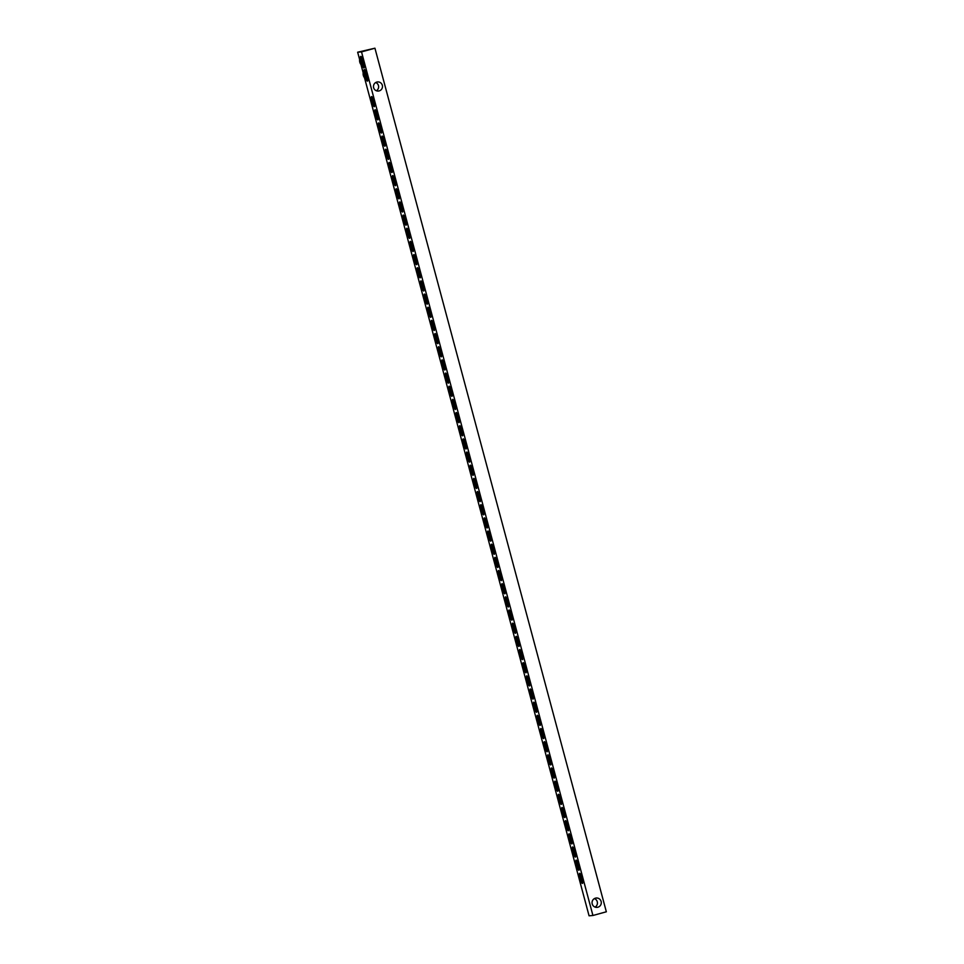 <?xml version="1.0" encoding="UTF-8"?>
<svg xmlns="http://www.w3.org/2000/svg" width="964" height="964" viewBox="0 0 964 964"><rect width="100%" height="100%" fill="white"/><g stroke="black" fill="none" stroke-linecap="round" stroke-linejoin="round"><path stroke-width="1.45" d="M594.427 898.605A4.687 4.603 -94.6 0 1 595.101 907.088M595.487 898.159A4.687 4.603 -94.6 0 1 601.223 901.882A4.687 4.603 -94.6 0 1 597.077 907.365A4.687 4.603 -94.6 0 1 595.487 898.159M375.731 82.53A4.579 4.495 -94.6 0 1 376.394 90.761M376.816 82.061A4.579 4.495 -94.6 0 1 382.419 85.712A4.579 4.495 -94.6 0 1 378.37 91.05A4.579 4.495 -94.6 0 1 376.816 82.061M372.261 97.219A5.242 1.012 -105.4 0 0 372.923 101.449A5.242 1.012 -105.4 0 0 374.622 105.811M373.96 101.569A5.242 1.012 -105.4 0 0 371.538 96.605A5.242 1.012 -105.4 0 0 371.899 101.738A5.242 1.012 -105.4 0 0 374.321 106.703A5.242 1.012 -105.4 0 0 373.96 101.569M375.791 110.378A5.242 1.012 -105.4 0 0 376.454 114.62A5.242 1.012 -105.4 0 0 378.153 118.97M377.49 114.74A5.242 1.012 -105.4 0 0 375.068 109.775A5.242 1.012 -105.4 0 0 375.43 114.897A5.242 1.012 -105.4 0 0 377.852 119.861A5.242 1.012 -105.4 0 0 377.49 114.74M379.31 123.549A5.242 1.012 -105.4 0 0 379.985 127.778A5.242 1.012 -105.4 0 0 381.684 132.14M381.021 127.899A5.242 1.012 -105.4 0 0 378.587 122.934A5.242 1.012 -105.4 0 0 378.948 128.067A5.242 1.012 -105.4 0 0 381.37 133.032A5.242 1.012 -105.4 0 0 381.021 127.899M382.841 136.707A5.242 1.012 -105.4 0 0 383.515 140.949A5.242 1.012 -105.4 0 0 385.214 145.299M384.54 141.069A5.242 1.012 -105.4 0 0 382.118 136.105A5.242 1.012 -105.4 0 0 382.479 141.226A5.242 1.012 -105.4 0 0 384.901 146.191A5.242 1.012 -105.4 0 0 384.54 141.069M386.371 149.878A5.242 1.012 -105.4 0 0 387.034 154.107A5.242 1.012 -105.4 0 0 388.733 158.47M388.07 154.228A5.242 1.012 -105.4 0 0 385.648 149.263A5.242 1.012 -105.4 0 0 386.01 154.397A5.242 1.012 -105.4 0 0 388.432 159.361A5.242 1.012 -105.4 0 0 388.07 154.228M389.902 163.037A5.242 1.012 -105.4 0 0 390.565 167.278A5.242 1.012 -105.4 0 0 392.264 171.628M391.601 167.399A5.242 1.012 -105.4 0 0 389.179 162.422A5.242 1.012 -105.4 0 0 389.528 167.555A5.242 1.012 -105.4 0 0 391.962 172.52A5.242 1.012 -105.4 0 0 391.601 167.399M393.42 176.207A5.242 1.012 -105.4 0 0 394.095 180.437A5.242 1.012 -105.4 0 0 395.794 184.787M395.12 180.557A5.242 1.012 -105.4 0 0 392.697 175.593A5.242 1.012 -105.4 0 0 393.059 180.726A5.242 1.012 -105.4 0 0 395.481 185.691A5.242 1.012 -105.4 0 0 395.12 180.557M396.951 189.366A5.242 1.012 -105.4 0 0 397.626 193.607A5.242 1.012 -105.4 0 0 399.325 197.957M398.65 193.728A5.242 1.012 -105.4 0 0 396.228 188.751A5.242 1.012 -105.4 0 0 396.59 193.885A5.242 1.012 -105.4 0 0 399.012 198.849A5.242 1.012 -105.4 0 0 398.65 193.728M400.482 202.536A5.242 1.012 -105.4 0 0 401.144 206.766A5.242 1.012 -105.4 0 0 402.844 211.116M402.181 206.886A5.242 1.012 -105.4 0 0 399.759 201.922A5.242 1.012 -105.4 0 0 400.12 207.055A5.242 1.012 -105.4 0 0 402.542 212.02A5.242 1.012 -105.4 0 0 402.181 206.886M404.012 215.695A5.242 1.012 -105.4 0 0 404.675 219.937A5.242 1.012 -105.4 0 0 406.374 224.287M405.711 220.057A5.242 1.012 -105.4 0 0 403.289 215.08A5.242 1.012 -105.4 0 0 403.639 220.214A5.242 1.012 -105.4 0 0 406.073 225.178A5.242 1.012 -105.4 0 0 405.711 220.057M407.531 228.866A5.242 1.012 -105.4 0 0 408.206 233.095A5.242 1.012 -105.4 0 0 409.905 237.445M409.23 233.216A5.242 1.012 -105.4 0 0 406.808 228.251A5.242 1.012 -105.4 0 0 407.169 233.384A5.242 1.012 -105.4 0 0 409.592 238.349A5.242 1.012 -105.4 0 0 409.23 233.216M411.062 242.024A5.242 1.012 -105.4 0 0 411.724 246.266A5.242 1.012 -105.4 0 0 413.436 250.616M412.761 246.374A5.242 1.012 -105.4 0 0 410.339 241.41A5.242 1.012 -105.4 0 0 410.7 246.543A5.242 1.012 -105.4 0 0 413.122 251.508A5.242 1.012 -105.4 0 0 412.761 246.374M414.592 255.195A5.242 1.012 -105.4 0 0 415.255 259.424A5.242 1.012 -105.4 0 0 416.954 263.775M416.291 259.545A5.242 1.012 -105.4 0 0 413.869 254.58A5.242 1.012 -105.4 0 0 414.231 259.714A5.242 1.012 -105.4 0 0 416.653 264.678A5.242 1.012 -105.4 0 0 416.291 259.545M418.123 268.353A5.242 1.012 -105.4 0 0 418.786 272.595A5.242 1.012 -105.4 0 0 420.485 276.945M419.822 272.704A5.242 1.012 -105.4 0 0 417.388 267.739A5.242 1.012 -105.4 0 0 417.749 272.872A5.242 1.012 -105.4 0 0 420.171 277.837A5.242 1.012 -105.4 0 0 419.822 272.704M421.642 281.524A5.242 1.012 -105.4 0 0 422.316 285.754A5.242 1.012 -105.4 0 0 424.015 290.104M423.341 285.874A5.242 1.012 -105.4 0 0 420.919 280.91A5.242 1.012 -105.4 0 0 421.28 286.043A5.242 1.012 -105.4 0 0 423.702 291.007A5.242 1.012 -105.4 0 0 423.341 285.874M425.172 294.683A5.242 1.012 -105.4 0 0 425.835 298.924A5.242 1.012 -105.4 0 0 427.534 303.274M426.871 299.033A5.242 1.012 -105.4 0 0 424.449 294.068A5.242 1.012 -105.4 0 0 424.811 299.202A5.242 1.012 -105.4 0 0 427.233 304.166A5.242 1.012 -105.4 0 0 426.871 299.033M428.703 307.853A5.242 1.012 -105.4 0 0 429.366 312.083A5.242 1.012 -105.4 0 0 431.065 316.433M430.402 312.203A5.242 1.012 -105.4 0 0 427.98 307.239A5.242 1.012 -105.4 0 0 428.341 312.372A5.242 1.012 -105.4 0 0 430.763 317.337A5.242 1.012 -105.4 0 0 430.402 312.203M432.221 321.012A5.242 1.012 -105.4 0 0 432.896 325.254A5.242 1.012 -105.4 0 0 434.595 329.604M433.933 325.362A5.242 1.012 -105.4 0 0 431.498 320.397A5.242 1.012 -105.4 0 0 431.86 325.531A5.242 1.012 -105.4 0 0 434.282 330.495A5.242 1.012 -105.4 0 0 433.933 325.362M435.752 334.183A5.242 1.012 -105.4 0 0 436.427 338.412A5.242 1.012 -105.4 0 0 438.126 342.762M437.451 338.533A5.242 1.012 -105.4 0 0 435.029 333.568A5.242 1.012 -105.4 0 0 435.391 338.701A5.242 1.012 -105.4 0 0 437.813 343.666A5.242 1.012 -105.4 0 0 437.451 338.533M439.283 347.341A5.242 1.012 -105.4 0 0 439.946 351.583A5.242 1.012 -105.4 0 0 441.645 355.933M440.982 351.691A5.242 1.012 -105.4 0 0 438.56 346.727A5.242 1.012 -105.4 0 0 438.921 351.86A5.242 1.012 -105.4 0 0 441.343 356.825A5.242 1.012 -105.4 0 0 440.982 351.691M442.813 360.512A5.242 1.012 -105.4 0 0 443.476 364.741A5.242 1.012 -105.4 0 0 445.175 369.092M444.512 364.862A5.242 1.012 -105.4 0 0 442.09 359.897A5.242 1.012 -105.4 0 0 442.44 365.031A5.242 1.012 -105.4 0 0 444.874 369.995A5.242 1.012 -105.4 0 0 444.512 364.862M446.332 373.671A5.242 1.012 -105.4 0 0 447.007 377.912A5.242 1.012 -105.4 0 0 448.706 382.262M448.031 378.021A5.242 1.012 -105.4 0 0 445.609 373.056A5.242 1.012 -105.4 0 0 445.971 378.189A5.242 1.012 -105.4 0 0 448.393 383.154A5.242 1.012 -105.4 0 0 448.031 378.021M449.863 386.841A5.242 1.012 -105.4 0 0 450.537 391.071A5.242 1.012 -105.4 0 0 452.237 395.421M451.562 391.191A5.242 1.012 -105.4 0 0 449.14 386.227A5.242 1.012 -105.4 0 0 449.501 391.36A5.242 1.012 -105.4 0 0 451.923 396.325A5.242 1.012 -105.4 0 0 451.562 391.191M453.393 400A5.242 1.012 -105.4 0 0 454.056 404.241A5.242 1.012 -105.4 0 0 455.755 408.591M455.092 404.35A5.242 1.012 -105.4 0 0 452.67 399.385A5.242 1.012 -105.4 0 0 453.032 404.519A5.242 1.012 -105.4 0 0 455.454 409.483A5.242 1.012 -105.4 0 0 455.092 404.35M456.924 413.17A5.242 1.012 -105.4 0 0 457.587 417.4A5.242 1.012 -105.4 0 0 459.286 421.75M458.623 417.52A5.242 1.012 -105.4 0 0 456.189 412.556A5.242 1.012 -105.4 0 0 456.55 417.689A5.242 1.012 -105.4 0 0 458.985 422.654A5.242 1.012 -105.4 0 0 458.623 417.52M460.443 426.329A5.242 1.012 -105.4 0 0 461.117 430.571A5.242 1.012 -105.4 0 0 462.816 434.921M462.142 430.679A5.242 1.012 -105.4 0 0 459.72 425.714A5.242 1.012 -105.4 0 0 460.081 430.848A5.242 1.012 -105.4 0 0 462.503 435.812A5.242 1.012 -105.4 0 0 462.142 430.679M463.973 439.5A5.242 1.012 -105.4 0 0 464.636 443.729A5.242 1.012 -105.4 0 0 466.347 448.079M465.672 443.85A5.242 1.012 -105.4 0 0 463.25 438.885A5.242 1.012 -105.4 0 0 463.612 444.018A5.242 1.012 -105.4 0 0 466.034 448.983A5.242 1.012 -105.4 0 0 465.672 443.85M467.504 452.658A5.242 1.012 -105.4 0 0 468.167 456.888A5.242 1.012 -105.4 0 0 469.866 461.25M469.203 457.008A5.242 1.012 -105.4 0 0 466.781 452.044A5.242 1.012 -105.4 0 0 467.142 457.177A5.242 1.012 -105.4 0 0 469.564 462.142A5.242 1.012 -105.4 0 0 469.203 457.008M471.022 465.829A5.242 1.012 -105.4 0 0 471.697 470.058A5.242 1.012 -105.4 0 0 473.396 474.409M472.734 470.179A5.242 1.012 -105.4 0 0 470.299 465.214A5.242 1.012 -105.4 0 0 470.661 470.348A5.242 1.012 -105.4 0 0 473.083 475.312A5.242 1.012 -105.4 0 0 472.734 470.179M474.553 478.988A5.242 1.012 -105.4 0 0 475.228 483.217A5.242 1.012 -105.4 0 0 476.927 487.579M476.252 483.338A5.242 1.012 -105.4 0 0 473.83 478.373A5.242 1.012 -105.4 0 0 474.192 483.506A5.242 1.012 -105.4 0 0 476.614 488.471A5.242 1.012 -105.4 0 0 476.252 483.338M478.084 492.158A5.242 1.012 -105.4 0 0 478.747 496.388A5.242 1.012 -105.4 0 0 480.446 500.738M479.783 496.508A5.242 1.012 -105.4 0 0 477.361 491.544A5.242 1.012 -105.4 0 0 477.722 496.677A5.242 1.012 -105.4 0 0 480.144 501.642A5.242 1.012 -105.4 0 0 479.783 496.508M481.614 505.317A5.242 1.012 -105.4 0 0 482.277 509.546A5.242 1.012 -105.4 0 0 483.976 513.908M483.313 509.667A5.242 1.012 -105.4 0 0 480.891 504.702A5.242 1.012 -105.4 0 0 481.241 509.836A5.242 1.012 -105.4 0 0 483.675 514.8A5.242 1.012 -105.4 0 0 483.313 509.667M485.133 518.487A5.242 1.012 -105.4 0 0 485.808 522.717A5.242 1.012 -105.4 0 0 487.507 527.067M486.832 522.837A5.242 1.012 -105.4 0 0 484.41 517.873A5.242 1.012 -105.4 0 0 484.772 523.006A5.242 1.012 -105.4 0 0 487.194 527.971A5.242 1.012 -105.4 0 0 486.832 522.837M488.664 531.646A5.242 1.012 -105.4 0 0 489.338 535.876A5.242 1.012 -105.4 0 0 491.038 540.238M490.363 535.996A5.242 1.012 -105.4 0 0 487.941 531.031A5.242 1.012 -105.4 0 0 488.302 536.165A5.242 1.012 -105.4 0 0 490.724 541.129A5.242 1.012 -105.4 0 0 490.363 535.996M492.194 544.805A5.242 1.012 -105.4 0 0 492.857 549.046A5.242 1.012 -105.4 0 0 494.556 553.396M493.893 549.167A5.242 1.012 -105.4 0 0 491.471 544.202A5.242 1.012 -105.4 0 0 491.833 549.335A5.242 1.012 -105.4 0 0 494.255 554.3A5.242 1.012 -105.4 0 0 493.893 549.167M495.725 557.975A5.242 1.012 -105.4 0 0 496.388 562.205A5.242 1.012 -105.4 0 0 498.087 566.567M497.424 562.325A5.242 1.012 -105.4 0 0 495.002 557.361A5.242 1.012 -105.4 0 0 495.351 562.494A5.242 1.012 -105.4 0 0 497.786 567.459A5.242 1.012 -105.4 0 0 497.424 562.325M499.244 571.134A5.242 1.012 -105.4 0 0 499.918 575.375A5.242 1.012 -105.4 0 0 501.617 579.726M500.943 575.496A5.242 1.012 -105.4 0 0 498.521 570.531A5.242 1.012 -105.4 0 0 498.882 575.665A5.242 1.012 -105.4 0 0 501.304 580.629A5.242 1.012 -105.4 0 0 500.943 575.496M502.774 584.304A5.242 1.012 -105.4 0 0 503.449 588.534A5.242 1.012 -105.4 0 0 505.148 592.896M504.473 588.655A5.242 1.012 -105.4 0 0 502.051 583.69A5.242 1.012 -105.4 0 0 502.413 588.823A5.242 1.012 -105.4 0 0 504.835 593.788A5.242 1.012 -105.4 0 0 504.473 588.655M506.305 597.463A5.242 1.012 -105.4 0 0 506.968 601.705A5.242 1.012 -105.4 0 0 508.667 606.055M508.004 601.825A5.242 1.012 -105.4 0 0 505.582 596.861A5.242 1.012 -105.4 0 0 505.943 601.982A5.242 1.012 -105.4 0 0 508.365 606.959A5.242 1.012 -105.4 0 0 508.004 601.825M509.836 610.634A5.242 1.012 -105.4 0 0 510.498 614.863A5.242 1.012 -105.4 0 0 512.197 619.225M511.535 614.984A5.242 1.012 -105.4 0 0 509.1 610.019A5.242 1.012 -105.4 0 0 509.462 615.153A5.242 1.012 -105.4 0 0 511.884 620.117A5.242 1.012 -105.4 0 0 511.535 614.984M513.354 623.792A5.242 1.012 -105.4 0 0 514.029 628.034A5.242 1.012 -105.4 0 0 515.728 632.384M515.053 628.154A5.242 1.012 -105.4 0 0 512.631 623.19A5.242 1.012 -105.4 0 0 512.993 628.311A5.242 1.012 -105.4 0 0 515.415 633.288A5.242 1.012 -105.4 0 0 515.053 628.154M516.885 636.963A5.242 1.012 -105.4 0 0 517.548 641.193A5.242 1.012 -105.4 0 0 519.247 645.555M518.584 641.313A5.242 1.012 -105.4 0 0 516.162 636.348A5.242 1.012 -105.4 0 0 516.523 641.482A5.242 1.012 -105.4 0 0 518.945 646.446A5.242 1.012 -105.4 0 0 518.584 641.313M520.415 650.122A5.242 1.012 -105.4 0 0 521.078 654.363A5.242 1.012 -105.4 0 0 522.777 658.713M522.114 654.484A5.242 1.012 -105.4 0 0 519.692 649.519A5.242 1.012 -105.4 0 0 520.054 654.64A5.242 1.012 -105.4 0 0 522.476 659.617A5.242 1.012 -105.4 0 0 522.114 654.484M523.934 663.292A5.242 1.012 -105.4 0 0 524.609 667.522A5.242 1.012 -105.4 0 0 526.308 671.884M525.645 667.642A5.242 1.012 -105.4 0 0 523.211 662.678A5.242 1.012 -105.4 0 0 523.572 667.811A5.242 1.012 -105.4 0 0 525.995 672.776A5.242 1.012 -105.4 0 0 525.645 667.642M527.465 676.451A5.242 1.012 -105.4 0 0 528.139 680.692A5.242 1.012 -105.4 0 0 529.839 685.043M529.164 680.813A5.242 1.012 -105.4 0 0 526.742 675.848A5.242 1.012 -105.4 0 0 527.103 680.97A5.242 1.012 -105.4 0 0 529.525 685.934A5.242 1.012 -105.4 0 0 529.164 680.813M530.995 689.621A5.242 1.012 -105.4 0 0 531.658 693.851A5.242 1.012 -105.4 0 0 533.357 698.213M532.694 693.972A5.242 1.012 -105.4 0 0 530.272 689.007A5.242 1.012 -105.4 0 0 530.634 694.14A5.242 1.012 -105.4 0 0 533.056 699.105A5.242 1.012 -105.4 0 0 532.694 693.972M534.526 702.78A5.242 1.012 -105.4 0 0 535.189 707.022A5.242 1.012 -105.4 0 0 536.888 711.372M536.225 707.142A5.242 1.012 -105.4 0 0 533.803 702.178A5.242 1.012 -105.4 0 0 534.152 707.299A5.242 1.012 -105.4 0 0 536.587 712.263A5.242 1.012 -105.4 0 0 536.225 707.142M538.045 715.951A5.242 1.012 -105.4 0 0 538.719 720.18A5.242 1.012 -105.4 0 0 540.418 724.542M539.744 720.301A5.242 1.012 -105.4 0 0 537.322 715.336A5.242 1.012 -105.4 0 0 537.683 720.47A5.242 1.012 -105.4 0 0 540.105 725.434A5.242 1.012 -105.4 0 0 539.744 720.301M541.575 729.109A5.242 1.012 -105.4 0 0 542.25 733.351A5.242 1.012 -105.4 0 0 543.949 737.701M543.274 733.471A5.242 1.012 -105.4 0 0 540.852 728.507A5.242 1.012 -105.4 0 0 541.214 733.628A5.242 1.012 -105.4 0 0 543.636 738.593A5.242 1.012 -105.4 0 0 543.274 733.471M545.106 742.28A5.242 1.012 -105.4 0 0 545.769 746.51A5.242 1.012 -105.4 0 0 547.468 750.872M546.805 746.63A5.242 1.012 -105.4 0 0 544.383 741.665A5.242 1.012 -105.4 0 0 544.744 746.799A5.242 1.012 -105.4 0 0 547.166 751.763A5.242 1.012 -105.4 0 0 546.805 746.63M548.637 755.439A5.242 1.012 -105.4 0 0 549.299 759.68A5.242 1.012 -105.4 0 0 550.998 764.03M550.336 759.801A5.242 1.012 -105.4 0 0 547.913 754.824A5.242 1.012 -105.4 0 0 548.263 759.957A5.242 1.012 -105.4 0 0 550.697 764.922A5.242 1.012 -105.4 0 0 550.336 759.801M552.155 768.609A5.242 1.012 -105.4 0 0 552.83 772.839A5.242 1.012 -105.4 0 0 554.529 777.189M553.854 772.959A5.242 1.012 -105.4 0 0 551.432 767.995A5.242 1.012 -105.4 0 0 551.794 773.128A5.242 1.012 -105.4 0 0 554.216 778.093A5.242 1.012 -105.4 0 0 553.854 772.959M555.686 781.768A5.242 1.012 -105.4 0 0 556.349 786.009A5.242 1.012 -105.4 0 0 558.06 790.36M557.385 786.13A5.242 1.012 -105.4 0 0 554.963 781.153A5.242 1.012 -105.4 0 0 555.324 786.287A5.242 1.012 -105.4 0 0 557.746 791.251A5.242 1.012 -105.4 0 0 557.385 786.13M559.216 794.939A5.242 1.012 -105.4 0 0 559.879 799.168A5.242 1.012 -105.4 0 0 561.578 803.518M560.915 799.289A5.242 1.012 -105.4 0 0 558.493 794.324A5.242 1.012 -105.4 0 0 558.855 799.457A5.242 1.012 -105.4 0 0 561.277 804.422A5.242 1.012 -105.4 0 0 560.915 799.289M562.747 808.097A5.242 1.012 -105.4 0 0 563.41 812.339A5.242 1.012 -105.4 0 0 565.109 816.689M564.446 812.459A5.242 1.012 -105.4 0 0 562.012 807.483A5.242 1.012 -105.4 0 0 562.374 812.616A5.242 1.012 -105.4 0 0 564.796 817.58A5.242 1.012 -105.4 0 0 564.446 812.459M566.266 821.268A5.242 1.012 -105.4 0 0 566.94 825.497A5.242 1.012 -105.4 0 0 568.639 829.847M567.965 825.618A5.242 1.012 -105.4 0 0 565.543 820.653A5.242 1.012 -105.4 0 0 565.904 825.787A5.242 1.012 -105.4 0 0 568.326 830.751A5.242 1.012 -105.4 0 0 567.965 825.618M569.796 834.426A5.242 1.012 -105.4 0 0 570.459 838.668A5.242 1.012 -105.4 0 0 572.158 843.018M571.495 838.776A5.242 1.012 -105.4 0 0 569.073 833.812A5.242 1.012 -105.4 0 0 569.435 838.945A5.242 1.012 -105.4 0 0 571.857 843.91A5.242 1.012 -105.4 0 0 571.495 838.776M573.327 847.597A5.242 1.012 -105.4 0 0 573.99 851.827A5.242 1.012 -105.4 0 0 575.689 856.177M575.026 851.947A5.242 1.012 -105.4 0 0 572.604 846.982A5.242 1.012 -105.4 0 0 572.965 852.116A5.242 1.012 -105.4 0 0 575.388 857.08A5.242 1.012 -105.4 0 0 575.026 851.947M576.846 860.756A5.242 1.012 -105.4 0 0 577.52 864.997A5.242 1.012 -105.4 0 0 579.219 869.347M578.545 865.106A5.242 1.012 -105.4 0 0 576.123 860.141A5.242 1.012 -105.4 0 0 576.484 865.274A5.242 1.012 -105.4 0 0 578.906 870.239A5.242 1.012 -105.4 0 0 578.545 865.106M580.376 873.926A5.242 1.012 -105.4 0 0 581.051 878.156A5.242 1.012 -105.4 0 0 582.75 882.506M582.075 878.276A5.242 1.012 -105.4 0 0 579.653 873.312A5.242 1.012 -105.4 0 0 580.015 878.445A5.242 1.012 -105.4 0 0 582.437 883.41A5.242 1.012 -105.4 0 0 582.075 878.276M364.97 70.047A6.001 1.169 -105.4 0 0 365.718 75.132A6.001 1.169 -105.4 0 0 367.802 80.325M367.055 75.228A6.001 1.169 -105.4 0 0 364.284 69.541A6.001 1.169 -105.4 0 0 364.693 75.421A6.001 1.169 -105.4 0 0 367.465 81.109A6.001 1.169 -105.4 0 0 367.055 75.228M361.44 56.876A6.001 1.169 -105.4 0 0 362.199 61.973A6.001 1.169 -105.4 0 0 364.284 67.155M363.524 62.07A6.001 1.169 -105.4 0 0 360.753 56.37A6.001 1.169 -105.4 0 0 361.163 62.25A6.001 1.169 -105.4 0 0 363.946 67.95A6.001 1.169 -105.4 0 0 363.524 62.07M363.175 72.794A6.326 6.206 85.4 0 0 364.488 77.71M359.644 59.635A6.326 6.206 85.4 0 0 360.97 64.54M592.932 915.487L589.064 915.8L357.656 52.213L374.936 48.2L361.524 51.899L592.932 915.487L606.344 911.787L374.936 48.2M357.656 52.213L361.524 51.899"/></g></svg>
